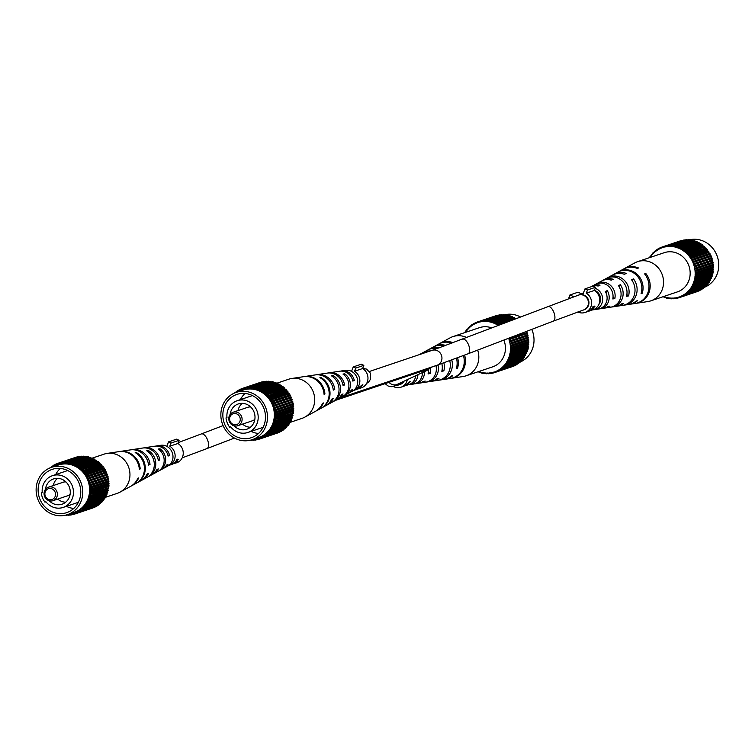 <?xml version="1.0" encoding="UTF-8"?>
<svg xmlns="http://www.w3.org/2000/svg" width="755" height="755" viewBox="0 0 755 755"><rect width="100%" height="100%" fill="white"/><g stroke="black" fill="none" stroke-linecap="round" stroke-linejoin="round"><path stroke-width="1.13" d="M407.351 379.718A10.693 9.909 71.4 0 1 401.5 387.022A10.693 9.909 71.4 0 1 400.971 387.211A10.693 9.909 71.4 0 1 393.43 386.532M415.627 375.801A10.693 9.909 71.4 0 1 409.606 384.286A10.693 9.909 71.4 0 1 409.087 384.484L406.483 385.361L410.541 381.341L404.095 386.145L400.971 387.211M404.34 386.041L409.625 382.379L406.416 385.361L404.614 385.965M409.814 381.643L410.541 381.341M403.859 381.36A7.843 7.267 71.4 0 1 400.443 384.37A7.843 7.267 71.4 0 1 400.065 384.512L398.885 384.908A7.843 7.267 -108.6 0 0 402.547 381.983M176.293 460.541L176.425 460.88A10.693 9.909 71.4 0 1 173.055 463.881L176.679 461.956L177.047 460.673L176.425 460.88M176.698 459.804L177.51 460.71L176.83 459.531M177.793 459.125L176.368 459.814M166.808 446.365L168.525 441.883L171.007 443.053L169.781 446.224A10.693 9.909 71.4 0 1 175.122 456.294A10.693 9.909 71.4 0 1 169.073 465.335A10.693 9.909 71.4 0 1 168.705 465.467L171.253 464.618A10.693 9.909 -108.6 0 0 171.772 464.419A10.693 9.909 -108.6 0 0 176.84 459.531L178.501 459.295M174.141 463.495L176.661 462.787A10.693 9.909 71.4 0 0 177.189 462.598A10.693 9.909 71.4 0 0 183.238 453.557A10.693 9.909 71.4 0 0 177.897 443.496L169.781 446.224M177.066 461.569L174.141 463.627M172.857 463.9L171.81 464.429A10.693 9.909 71.4 0 1 171.706 464.467A10.693 9.909 71.4 0 1 171.479 464.533M172.895 463.872L172.093 464.278M177.831 459.191L177.151 461.786M168.525 441.883L176.642 439.146L179.114 440.316L177.897 443.496M171.007 443.053L179.114 440.316M130.993 486.135A18.394 17.044 -108.6 0 0 131.464 485.89A18.394 17.044 -108.6 0 0 138.694 477.915L137.854 478.293A18.573 17.223 71.4 0 1 130.54 486.399L120.083 492.1A20.678 19.168 71.4 0 1 117.242 493.345L104.492 497.639M163.373 468.421A11.816 10.957 -108.6 0 0 164.203 468.015L167.685 466.118A11.117 10.306 -108.6 0 0 172.838 458.653A11.117 10.306 -108.6 0 0 160.673 445.308L156.757 445.903A11.816 10.957 -108.6 0 0 155.851 446.082M152.463 474.385A14.015 12.986 -108.6 0 0 153.293 473.97L157.937 471.441A13.08 12.127 -108.6 0 0 163.995 462.664A13.08 12.127 -108.6 0 0 158.267 449.027L159.984 448.772A12.75 11.825 71.4 0 1 165.468 461.994A12.75 11.825 71.4 0 1 159.56 470.554A12.75 11.825 71.4 0 1 158.729 470.96M141.553 480.34A16.204 15.015 -108.6 0 0 142.374 479.935L147.017 477.396A15.27 14.156 -108.6 0 0 154.095 467.156A15.27 14.156 -108.6 0 0 146.725 450.792L148.442 450.527A14.94 13.854 71.4 0 1 155.577 466.486A14.94 13.854 71.4 0 1 148.65 476.509A14.94 13.854 71.4 0 1 147.82 476.924M131.464 485.89L136.108 483.351A17.459 16.185 -108.6 0 0 144.205 471.639A17.459 16.185 -108.6 0 0 135.183 452.585L136.164 452.434A17.271 16.015 71.4 0 1 145.045 471.262A17.271 16.015 71.4 0 1 137.032 482.841A17.271 16.015 71.4 0 1 136.57 483.087M92.308 458.115L104.039 454.161A20.678 19.168 71.4 0 1 107.059 453.425A20.678 19.168 71.4 0 1 113.986 453.717A20.678 19.168 71.4 0 1 129.671 478.226A20.678 19.168 71.4 0 1 120.083 492.1M142.374 479.935A16.204 15.015 -108.6 0 0 148.518 473.404L147.055 474.074A16.525 15.317 71.4 0 1 140.751 480.822L137.032 482.841M153.293 473.97A14.015 12.986 -108.6 0 0 158.314 468.893L156.851 469.563A14.336 13.288 71.4 0 1 151.661 474.857L148.65 476.509M164.203 468.015A11.816 10.957 -108.6 0 0 168.063 464.372L166.61 465.042A12.146 11.259 71.4 0 1 162.58 468.902L159.56 470.554M125.632 450.631A17.271 16.015 71.4 0 1 126.151 450.537A17.271 16.015 71.4 0 1 127.501 450.395L126.519 450.546A17.459 16.185 -108.6 0 0 125.103 450.697L119.875 451.49A18.394 17.044 -108.6 0 0 119.356 451.575M138.609 448.668A14.94 13.854 71.4 0 1 139.231 448.555L142.629 448.045A14.336 13.288 71.4 0 1 158.352 460.588L159.805 459.908A14.015 12.986 -108.6 0 0 144.46 447.762A14.015 12.986 -108.6 0 0 143.554 447.941M107.059 453.425L118.828 451.65A18.573 17.223 71.4 0 1 139.354 469.317L140.194 468.93A18.394 17.044 -108.6 0 0 119.875 451.49M126.151 450.537L130.332 449.905A16.525 15.317 71.4 0 1 148.556 465.099L150.019 464.429A16.204 15.015 -108.6 0 0 132.163 449.631A16.204 15.015 -108.6 0 0 131.257 449.791M144.46 447.762L154.926 446.186A12.146 11.259 71.4 0 1 168.11 456.067L169.564 455.388A11.816 10.957 -108.6 0 0 156.757 445.903M149.603 446.988L151.321 446.733M139.231 448.555A14.94 13.854 71.4 0 1 139.779 448.489L138.061 448.753A15.27 14.156 -108.6 0 0 137.401 448.838L132.163 449.631M148.225 451.839L148.442 450.527M136.051 453.104L136.164 452.434M159.739 450.207L159.984 448.772M167.846 454.982L169.564 455.388M139.307 468.723L140.194 468.93M148.414 464.051L150.019 464.429M158.163 459.521L159.805 459.908M78.445 511.871L77.18 512.305L78.35 511.692L78.671 512.334L96.413 506.35A26.736 24.783 -108.6 0 0 97.14 505.925L79.398 511.909L79.03 511.295L80.143 510.578L80.511 511.182A26.736 24.783 -108.6 0 0 81.2 510.691L80.785 510.116L82.106 509.672M95.149 506.775L77.491 512.938A26.736 24.783 -108.6 0 1 76.727 513.296L76.463 512.626L75.245 513.126L75.5 513.787A26.736 24.783 -108.6 0 1 74.82 514.032L92.563 508.058A26.736 24.783 -108.6 0 0 93.252 507.813L75.5 513.787M76.727 513.296L94.469 507.313A26.736 24.783 -108.6 0 0 95.234 506.964M74.924 513.995L92.45 508.087A26.736 24.783 -108.6 0 0 92.563 508.058M77.708 456.935L77.68 456.766A26.736 24.783 -108.6 0 0 76.859 456.973L59.117 462.947L59.324 463.627L58.059 464.014L59.315 463.589M79.851 456.671L79.803 456.379A26.736 24.783 -108.6 0 0 78.973 456.511L61.23 462.485A26.736 24.783 -108.6 0 1 62.061 462.362L62.155 463.06L63.477 462.928L63.382 462.22L81.125 456.246A26.736 24.783 -108.6 0 1 81.965 456.199L81.993 456.624M84.126 456.775L84.145 456.209A26.736 24.783 -108.6 0 0 83.295 456.18L65.553 462.164A26.736 24.783 -108.6 0 1 66.402 462.192L66.383 462.9L67.714 463.004L67.733 462.305A26.736 24.783 -108.6 0 1 68.582 462.409L68.497 463.108L69.828 463.343L69.904 462.645L87.646 456.662A26.736 24.783 -108.6 0 1 88.486 456.85L88.599 457.606M68.497 463.108L86.259 457.134L86.325 456.435A26.736 24.783 -108.6 0 0 85.475 456.322L67.733 462.305M90.836 458.285L90.609 457.464A26.736 24.783 -108.6 0 0 89.788 457.2L72.046 463.183A26.736 24.783 -108.6 0 1 72.867 463.447L72.678 464.108L73.952 464.58L74.141 463.919L91.883 457.936A26.736 24.783 -108.6 0 1 92.686 458.276L92.988 459.172M95.026 460.248L94.394 459.88L94.696 459.266A26.736 24.783 -108.6 0 0 93.922 458.861L76.179 464.835A26.736 24.783 -108.6 0 1 76.953 465.24L76.651 465.863L77.841 466.552L78.142 465.939L95.885 459.965A26.736 24.783 -108.6 0 1 96.621 460.437L96.272 461.022L96.961 461.503M98.773 462.928L98.056 462.324L98.461 461.777A26.736 24.783 -108.6 0 0 97.754 461.239L79.662 467.798L78.529 467.005L78.879 466.42A26.736 24.783 -108.6 0 0 78.142 465.939M100.462 464.514L99.736 463.787L100.179 463.277A26.736 24.783 -108.6 0 0 99.528 462.683L81.38 469.204L80.313 468.308L80.709 467.76A26.736 24.783 -108.6 0 0 80.011 467.213M102.01 466.231L101.293 465.391L101.783 464.929A26.736 24.783 -108.6 0 0 101.17 464.268L82.984 470.752L81.993 469.761L82.437 469.261A26.736 24.783 -108.6 0 0 81.776 468.657M103.407 468.091L102.718 467.128L103.246 466.713A26.736 24.783 -108.6 0 0 102.689 466.005L84.947 471.988A26.736 24.783 -108.6 0 1 85.504 472.696L84.975 473.102L85.796 474.253L86.325 473.847A26.736 24.783 -108.6 0 1 86.816 474.602L86.259 474.961L86.995 476.178L87.552 475.82A26.736 24.783 -108.6 0 1 87.986 476.613L87.391 476.915L88.024 478.198L88.609 477.887A26.736 24.783 -108.6 0 1 88.977 478.717L88.363 478.963L88.892 480.293L89.505 480.048A26.736 24.783 -108.6 0 1 89.807 480.897L89.166 481.086L89.59 482.454L90.222 482.266A26.736 24.783 -108.6 0 1 90.449 483.143L89.798 483.266L90.1 484.663L90.751 484.531A26.736 24.783 -108.6 0 1 90.911 485.427L90.251 485.493L90.44 486.899L91.1 486.833A26.736 24.783 -108.6 0 1 91.185 487.73L90.515 487.739L90.591 489.155L91.261 489.146A26.736 24.783 -108.6 0 1 91.27 490.052L90.6 489.995L90.562 491.401L91.223 491.458A26.736 24.783 -108.6 0 1 91.166 492.354L90.496 492.241L90.345 493.628L91.006 493.751L108.748 487.768L90.345 493.628M104.652 470.054L104.001 468.978L104.567 468.619A26.736 24.783 -108.6 0 0 104.067 467.864L86.325 473.847M105.719 472.12L105.134 470.941L105.728 470.639A26.736 24.783 -108.6 0 0 105.294 469.836L87.552 475.82M106.615 474.282L106.106 472.989L106.719 472.743A26.736 24.783 -108.6 0 0 106.351 471.913L88.609 477.887M89.807 480.897L107.55 474.923A26.736 24.783 -108.6 0 0 107.248 474.065L89.505 480.048M106.917 475.131L107.333 476.471L107.965 476.282L90.222 482.266M90.449 483.143L108.192 477.16A26.736 24.783 -108.6 0 0 107.965 476.282M107.559 477.377L107.842 478.679L108.493 478.557L90.751 484.531M90.911 485.427L108.654 479.444A26.736 24.783 -108.6 0 0 108.493 478.557M108.012 479.661L108.182 480.926L108.843 480.85L91.1 486.833M91.185 487.73L108.928 481.756A26.736 24.783 -108.6 0 0 108.843 480.85M108.276 481.973L108.333 483.172L109.003 483.172L91.261 489.146M91.27 490.052L109.013 484.068A26.736 24.783 -108.6 0 0 109.003 483.172M108.333 484.295L108.305 485.427L108.965 485.484L91.223 491.458M91.166 492.354L108.909 486.371A26.736 24.783 -108.6 0 0 108.965 485.484M108.201 486.607L108.088 487.655M107.871 488.9L107.682 489.844L89.939 495.827L90.213 494.449L108.607 488.655A26.736 24.783 -108.6 0 0 108.748 487.768M107.682 489.844L89.939 495.827M107.342 491.146L107.106 491.986L89.364 497.96L89.751 496.63L108.125 490.882A26.736 24.783 -108.6 0 0 108.333 490.023M107.106 491.986L89.996 498.196A26.736 24.783 -108.6 0 1 89.722 499.036L89.099 498.744L88.609 500.027L89.222 500.32L106.965 494.346L88.609 500.027M89.722 499.036L107.465 493.053A26.736 24.783 -108.6 0 0 107.738 492.222M106.625 493.336L106.351 494.053M105.7 495.45L87.674 502.009L88.278 500.773L88.873 501.122L106.615 495.148A26.736 24.783 -108.6 0 0 106.965 494.346M105.426 496.026L106.021 496.375L88.269 502.358A26.736 24.783 -108.6 0 1 87.854 503.123L87.287 502.717L86.589 503.887L87.155 504.283A26.736 24.783 -108.6 0 1 86.674 505.01L86.145 504.557L85.343 505.652L85.881 506.105L103.624 500.121L103.086 499.668L85.343 505.652M87.854 503.123L105.606 497.139A26.736 24.783 -108.6 0 0 106.021 496.375M104.586 497.479L104.898 498.309L87.155 504.283M86.674 505.01L104.426 499.027A26.736 24.783 -108.6 0 0 104.898 498.309M101.765 501.235L83.956 507.284L84.843 506.275L85.343 506.775L103.086 500.791A26.736 24.783 -108.6 0 0 103.624 500.121M101.698 501.311L102.199 501.801L84.456 507.785L83.956 507.284M83.796 508.323L82.437 508.776L83.409 507.86L83.862 508.398L101.604 502.415A26.736 24.783 -108.6 0 0 102.199 501.801M100.245 502.877L100.632 503.34L82.89 509.314L82.437 508.776M80.785 510.116L99.99 503.896A26.736 24.783 -108.6 0 0 100.632 503.34M98.669 504.34L81.2 510.691M80.511 511.182L98.254 505.208A26.736 24.783 -108.6 0 0 98.943 504.717M101.293 465.391L83.55 471.365L84.466 472.441L84.947 471.988M94.394 459.88L76.651 465.863M94.696 459.266L76.953 465.24M84.145 456.209L66.402 462.192M57.087 463.683L55.832 464.108L56.096 464.769L57.323 464.268L57.059 463.608A26.736 24.783 -108.6 0 1 57.748 463.362L75.491 457.388M66.978 514.787L67.006 515.24A26.736 24.783 -108.6 0 1 66.157 515.203L66.166 515.023M107.842 478.679L90.1 484.663M88.344 457.539L70.602 463.513L71.904 463.863L72.046 463.183M55.162 464.646L53.898 465.071L54.209 465.703L55.379 465.099L55.068 464.457A26.736 24.783 -108.6 0 1 55.832 464.108M53.331 465.778L52.048 466.212L52.416 466.816L53.529 466.099L53.161 465.495A26.736 24.783 -108.6 0 1 53.898 465.071M105.134 470.941L87.391 476.915M105.728 470.639L87.986 476.613M89.364 497.96L89.996 498.196M106.106 472.989L88.363 478.963M106.719 472.743L88.977 478.717M102.718 467.128L84.975 473.102M99.736 463.787L81.993 469.761M100.179 463.277L82.437 469.261M90.609 457.464L72.867 463.447M65.572 462.438L64.26 462.881L65.591 462.872L65.553 462.164M72.593 514.485L71.329 514.91A26.736 24.783 -108.6 0 1 70.498 515.042L70.404 514.334L69.082 514.466L69.177 515.174A26.736 24.783 -108.6 0 1 68.337 515.221L67.79 514.523M104.332 497.913L86.589 503.887M103.246 466.713L85.504 472.696M98.056 462.324L80.313 468.308M98.461 461.777L80.709 467.76M67.733 462.447L66.383 462.9M76.5 512.702L75.245 513.126M108.305 485.427L90.562 491.401M107.333 476.471L89.59 482.454M92.44 458.917L74.698 464.891L75.934 465.476L76.179 464.835M71.329 514.91L71.178 514.212L72.48 513.957L72.631 514.655A26.736 24.783 -108.6 0 0 73.443 514.448L73.235 513.768L74.5 513.391L74.707 514.07A26.736 24.783 -108.6 0 0 74.82 514.032M77.18 512.305L77.491 512.938M80.323 510.861L79.03 511.295M63.439 462.636L62.155 463.06M79.803 456.379L62.061 462.362M51.633 467.081L50.311 467.524A26.736 24.783 -108.6 0 0 49.726 468.034M108.333 483.172L90.591 489.155M96.272 461.022L78.529 467.005M96.621 460.437L78.879 466.42M77.68 456.766L59.928 462.749L60.089 463.438L61.382 463.183L61.23 462.485M61.344 463.013L60.089 463.438M82.248 509.87A26.736 24.783 -108.6 0 0 82.89 509.314M108.182 480.926L90.44 486.899M90.421 458.134L72.678 464.108M90.383 496.865A26.736 24.783 -108.6 0 0 90.591 495.997M104.567 468.619L86.816 474.602M85.343 506.775A26.736 24.783 -108.6 0 0 85.881 506.105M88.873 501.122A26.736 24.783 -108.6 0 0 89.222 500.32M87.674 502.009L88.269 502.358M92.686 458.276L74.943 464.25L74.698 464.891M104.001 468.978L86.259 474.961M75.594 457.351L57.852 463.325A26.736 24.783 -108.6 0 0 57.748 463.362M52.048 466.212A26.736 24.783 -108.6 0 0 51.359 466.703L51.765 467.26M68.309 514.797L67.006 515.24M70.46 514.74L69.177 515.174M81.965 456.199L64.222 462.173A26.736 24.783 -108.6 0 0 63.382 462.22M88.486 456.85L70.743 462.824L70.602 463.513M86.325 456.435L68.582 462.409M64.222 462.173L64.26 462.881M74.698 514.023L73.443 514.448M83.862 508.398A26.736 24.783 -108.6 0 0 84.456 507.785M90.864 494.629A26.736 24.783 -108.6 0 0 91.006 493.751M101.783 464.929L83.55 471.365M84.032 470.912A26.736 24.783 -108.6 0 0 83.428 470.252M59.928 462.749A26.736 24.783 -108.6 0 0 59.117 462.947M74.943 464.25A26.736 24.783 -108.6 0 0 74.141 463.919M70.743 462.824A26.736 24.783 -108.6 0 0 69.904 462.645M57.852 463.325L58.059 464.014M78.671 512.334A26.736 24.783 -108.6 0 0 79.398 511.909M67.403 514.646L74.245 512.343A24.953 23.131 -108.6 0 0 75.462 511.89A24.953 23.131 -108.6 0 0 87.967 480.652A24.953 23.131 -108.6 0 0 58.314 465.052L51.472 467.354A24.953 23.131 -108.6 0 0 50.255 467.807A24.953 23.131 -108.6 0 0 37.75 499.046A24.953 23.131 -108.6 0 0 67.403 514.646A24.953 23.131 -108.6 0 0 68.62 514.202A24.953 23.131 -108.6 0 0 81.125 482.955A24.953 23.131 -108.6 0 0 51.472 467.354M67.837 512.211A22.81 21.149 -108.6 0 0 79.266 483.653A22.81 21.149 -108.6 0 0 52.152 469.384A22.81 21.149 -108.6 0 0 51.038 469.799A22.81 21.149 -108.6 0 0 39.609 498.357A22.81 21.149 -108.6 0 0 66.723 512.626A22.81 21.149 -108.6 0 0 67.837 512.211M60.306 468.44A22.81 21.149 -108.6 0 0 55.691 474.584M66.393 506.341A22.81 21.149 -108.6 0 0 73.782 508.445M44.951 502.151L45.913 501.764A16.752 15.534 -108.6 0 0 63.165 507.426A16.752 15.534 -108.6 0 0 63.977 507.124A16.752 15.534 -108.6 0 0 72.376 486.154A16.752 15.534 -108.6 0 0 52.463 475.678A16.752 15.534 -108.6 0 0 51.651 475.98A16.752 15.534 -108.6 0 0 42.233 492.487L41.28 492.873A17.827 16.525 -108.6 0 0 44.951 502.151L45.951 501.82M49.292 500.782A13.335 12.354 -108.6 0 0 62.07 504.189A13.335 12.354 -108.6 0 0 62.722 503.944A13.335 12.354 -108.6 0 0 69.403 487.249A13.335 12.354 -108.6 0 0 53.558 478.915A13.335 12.354 -108.6 0 0 52.907 479.161A13.335 12.354 -108.6 0 0 45.442 489.363M57.588 478.321A13.335 12.354 -108.6 0 0 53.246 485.569M57.795 499.083A13.335 12.354 -108.6 0 0 65.638 502.217M67.337 495.856A7.125 6.606 -108.6 0 0 67.695 495.742A7.125 6.606 -108.6 0 0 68.044 495.62A7.125 6.606 -108.6 0 0 70.121 494.232M65.987 481.973A7.125 6.606 -108.6 0 0 63.146 482.237A7.125 6.606 -108.6 0 0 62.797 482.36M48.093 487.315A7.125 6.606 71.4 0 1 48.443 487.183A7.125 6.606 71.4 0 1 56.908 491.647A7.125 6.606 71.4 0 1 53.341 500.565A7.125 6.606 71.4 0 1 52.992 500.697A7.125 6.606 71.4 0 1 44.517 496.243A7.125 6.606 71.4 0 1 48.093 487.315M52.312 499.414A5.7 5.285 -108.6 0 0 55.106 492.128A5.7 5.285 -108.6 0 0 48.112 488.815A5.7 5.285 -108.6 0 0 45.309 496.101A5.7 5.285 -108.6 0 0 52.312 499.414M315.722 411.173A18.394 17.044 -108.6 0 0 316.194 410.928A18.394 17.044 -108.6 0 0 323.423 402.953L322.583 403.33A18.573 17.223 71.4 0 1 315.26 411.437L304.812 417.137A20.678 19.168 71.4 0 1 301.972 418.383L289.222 422.677M348.102 393.459A11.816 10.957 -108.6 0 0 348.933 393.053L352.415 391.156A11.117 10.306 -108.6 0 0 357.568 383.691A11.117 10.306 -108.6 0 0 345.403 370.346L341.477 370.941A11.816 10.957 -108.6 0 0 340.58 371.12M337.192 399.423A14.015 12.986 -108.6 0 0 338.014 399.008L342.666 396.479A13.08 12.127 -108.6 0 0 348.725 387.702A13.08 12.127 -108.6 0 0 342.987 374.065L344.705 373.81A12.75 11.825 71.4 0 1 350.197 387.032A12.75 11.825 71.4 0 1 344.289 395.592A12.75 11.825 71.4 0 1 343.459 395.998M326.283 405.388A16.204 15.015 -108.6 0 0 327.104 404.973L331.747 402.434A15.27 14.156 -108.6 0 0 338.825 392.194A15.27 14.156 -108.6 0 0 331.454 375.83L333.172 375.565A14.94 13.854 71.4 0 1 340.297 391.524A14.94 13.854 71.4 0 1 333.37 401.547A14.94 13.854 71.4 0 1 332.549 401.962M316.194 410.928L320.837 408.389A17.459 16.185 -108.6 0 0 328.925 396.677A17.459 16.185 -108.6 0 0 319.912 377.623L320.894 377.472A17.271 16.015 71.4 0 1 329.775 396.3A17.271 16.015 71.4 0 1 321.762 407.889A17.271 16.015 71.4 0 1 321.3 408.125M277.038 383.153L288.769 379.199A20.678 19.168 71.4 0 1 291.789 378.472A20.678 19.168 71.4 0 1 298.716 378.755A20.678 19.168 71.4 0 1 314.401 403.264A20.678 19.168 71.4 0 1 304.812 417.137M327.104 404.973A16.204 15.015 -108.6 0 0 333.238 398.442L331.785 399.112A16.525 15.317 71.4 0 1 325.481 405.86L321.762 407.889M338.014 399.008A14.015 12.986 -108.6 0 0 343.034 393.931L341.581 394.601A14.336 13.288 71.4 0 1 336.39 399.895L333.37 401.547M348.933 393.053A11.816 10.957 -108.6 0 0 352.793 389.41L351.339 390.08A12.146 11.259 71.4 0 1 347.309 393.94L344.289 395.592M310.362 375.669A17.271 16.015 71.4 0 1 310.881 375.575A17.271 16.015 71.4 0 1 312.23 375.433L311.249 375.584A17.459 16.185 -108.6 0 0 309.833 375.735L304.605 376.528A18.394 17.044 -108.6 0 0 304.086 376.613M323.338 373.706A14.94 13.854 71.4 0 1 323.961 373.593L327.359 373.083A14.336 13.288 71.4 0 1 343.081 385.626L344.535 384.956A14.015 12.986 -108.6 0 0 329.189 372.81A14.015 12.986 -108.6 0 0 328.283 372.979M291.789 378.472L303.557 376.688A18.573 17.223 71.4 0 1 324.084 394.355L324.924 393.968A18.394 17.044 -108.6 0 0 304.605 376.528M310.881 375.575L315.061 374.942A16.525 15.317 71.4 0 1 333.285 390.137L334.739 389.467A16.204 15.015 -108.6 0 0 316.892 374.669A16.204 15.015 -108.6 0 0 315.986 374.829M329.189 372.81L339.646 371.224A12.146 11.259 71.4 0 1 352.84 381.105L354.293 380.426A11.816 10.957 -108.6 0 0 341.477 370.941M334.323 372.026L336.041 371.771M323.961 373.593A14.94 13.854 71.4 0 1 324.508 373.527L322.791 373.791A15.27 14.156 -108.6 0 0 322.13 373.876L316.892 374.669M332.955 376.877L333.172 375.565M320.781 378.142L320.894 377.472M344.469 375.244L344.705 373.81M352.566 380.02L354.293 380.426M324.037 393.761L324.924 393.968M333.144 389.089L334.739 389.467M342.883 384.559L344.535 384.956M263.174 436.909L261.909 437.343L263.08 436.73L263.391 437.371L281.143 431.388A26.736 24.783 -108.6 0 0 281.87 430.963L264.127 436.947L263.759 436.333L264.873 435.616L265.241 436.22A26.736 24.783 -108.6 0 0 265.93 435.729L265.515 435.154L266.836 434.71M279.869 431.813L262.221 437.975A26.736 24.783 -108.6 0 1 261.457 438.334L261.192 437.664L259.965 438.164L260.23 438.825A26.736 24.783 -108.6 0 1 259.541 439.07L277.293 433.096A26.736 24.783 -108.6 0 0 277.972 432.851L260.23 438.825M261.457 438.334L279.199 432.351A26.736 24.783 -108.6 0 0 279.963 432.002M259.654 439.032L277.179 433.125A26.736 24.783 -108.6 0 0 277.293 433.096M241.817 388.721L240.562 389.146L240.826 389.807L242.044 389.306L241.789 388.646A26.736 24.783 -108.6 0 1 242.468 388.4A26.736 24.783 -108.6 0 1 242.582 388.363L260.333 382.426A26.736 24.783 -108.6 0 0 260.22 382.426A26.736 24.783 -108.6 0 0 260.107 382.455M262.438 381.973L262.4 381.803A26.736 24.783 -108.6 0 0 261.589 382.011L243.846 387.985L244.054 388.665L242.789 389.051L244.035 388.627M264.571 381.709L264.533 381.417A26.736 24.783 -108.6 0 0 263.703 381.549L245.96 387.523A26.736 24.783 -108.6 0 1 246.791 387.4L246.885 388.098L248.206 387.966L248.112 387.258L265.854 381.284A26.736 24.783 -108.6 0 1 266.694 381.237L266.723 381.662M268.856 381.813L268.874 381.247A26.736 24.783 -108.6 0 0 268.025 381.218L250.282 387.202A26.736 24.783 -108.6 0 1 251.132 387.23L251.113 387.938L252.444 388.042L252.463 387.343A26.736 24.783 -108.6 0 1 253.312 387.447L253.227 388.145L254.558 388.381L254.633 387.683L272.376 381.7A26.736 24.783 -108.6 0 1 273.216 381.888L273.329 382.643M270.988 382.172L271.054 381.473A26.736 24.783 -108.6 0 0 270.205 381.36L252.463 387.343M275.566 383.323L275.339 382.502A26.736 24.783 -108.6 0 0 274.518 382.238L256.775 388.221A26.736 24.783 -108.6 0 1 257.597 388.485L257.398 389.146L258.682 389.618L258.871 388.957L276.613 382.974A26.736 24.783 -108.6 0 1 277.415 383.314L277.708 384.21M279.756 385.286L279.123 384.918L279.425 384.304A26.736 24.783 -108.6 0 0 278.652 383.899L260.909 389.873A26.736 24.783 -108.6 0 1 261.683 390.278L261.381 390.901L262.57 391.6L262.872 390.977L280.615 385.003A26.736 24.783 -108.6 0 1 281.351 385.475L281.002 386.06L281.69 386.551M283.502 387.966L282.785 387.362L283.182 386.815A26.736 24.783 -108.6 0 0 282.483 386.277L264.392 392.836L263.259 392.043L263.608 391.458A26.736 24.783 -108.6 0 0 262.872 390.977M285.192 389.552L284.465 388.825L284.909 388.315A26.736 24.783 -108.6 0 0 284.248 387.721L266.109 394.242L265.043 393.346L265.439 392.798A26.736 24.783 -108.6 0 0 264.741 392.26M286.74 391.269L286.022 390.429L286.504 389.967A26.736 24.783 -108.6 0 0 285.9 389.306L267.714 395.79L266.723 394.799L267.166 394.299A26.736 24.783 -108.6 0 0 266.506 393.695M288.136 393.128L287.447 392.166L287.976 391.751A26.736 24.783 -108.6 0 0 287.419 391.043L269.677 397.026A26.736 24.783 -108.6 0 1 270.233 397.734L269.705 398.14L270.526 399.291L271.054 398.885A26.736 24.783 -108.6 0 1 271.545 399.64L270.988 399.999L271.715 401.216L272.281 400.858A26.736 24.783 -108.6 0 1 272.706 401.651L272.121 401.953L272.753 403.236L273.338 402.925A26.736 24.783 -108.6 0 1 273.706 403.755L273.093 404.01L273.621 405.331L274.235 405.086A26.736 24.783 -108.6 0 1 274.527 405.935L273.895 406.124L274.31 407.492L274.943 407.304A26.736 24.783 -108.6 0 1 275.179 408.181L274.527 408.313L274.829 409.701L275.481 409.569A26.736 24.783 -108.6 0 1 275.641 410.465L274.98 410.531L275.169 411.937L275.83 411.871A26.736 24.783 -108.6 0 1 275.915 412.768L275.245 412.777L275.32 414.193L275.981 414.184A26.736 24.783 -108.6 0 1 276 415.09L275.33 415.033L275.292 416.439L275.952 416.496A26.736 24.783 -108.6 0 1 275.886 417.392L275.226 417.279L275.065 418.676L275.735 418.789L293.478 412.806L275.065 418.676M289.373 395.091L288.731 394.016L289.288 393.657A26.736 24.783 -108.6 0 0 288.797 392.902L271.054 398.885M290.448 397.168L289.863 395.979L290.448 395.677A26.736 24.783 -108.6 0 0 290.024 394.874L272.281 400.858M291.345 399.32L290.835 398.027L291.449 397.781A26.736 24.783 -108.6 0 0 291.081 396.951L273.338 402.925M274.527 405.935L292.27 399.961A26.736 24.783 -108.6 0 0 291.977 399.102L274.235 405.086M291.647 400.169L292.053 401.509L292.695 401.32L274.943 407.304M275.179 408.181L292.921 402.198A26.736 24.783 -108.6 0 0 292.695 401.32M292.289 402.415L292.572 403.717L293.223 403.595L275.481 409.569M275.641 410.465L293.384 404.482A26.736 24.783 -108.6 0 0 293.223 403.595M292.742 404.699L292.912 405.964L293.572 405.897L275.83 411.871M275.915 412.768L293.657 406.794A26.736 24.783 -108.6 0 0 293.572 405.897M292.997 407.011L293.063 408.219L293.733 408.21L275.981 414.184M276 415.09L293.742 409.106A26.736 24.783 -108.6 0 0 293.733 408.21M293.063 409.333L293.034 410.465L293.695 410.522L275.952 416.496M275.886 417.392L293.629 411.409A26.736 24.783 -108.6 0 0 293.695 410.522M292.931 411.645L292.817 412.692M292.6 413.938L292.411 414.882L274.669 420.865L274.943 419.487L293.336 413.693A26.736 24.783 -108.6 0 0 293.478 412.806M292.411 414.882L274.669 420.865M292.072 416.184L291.836 417.024L274.093 422.998L274.471 421.668L292.855 415.92A26.736 24.783 -108.6 0 0 293.063 415.061M291.836 417.024L274.726 423.234A26.736 24.783 -108.6 0 1 274.442 424.074L273.829 423.781L273.329 425.065L273.952 425.358L291.694 419.384L273.329 425.065M274.442 424.074L292.194 418.091A26.736 24.783 -108.6 0 0 292.468 417.26M291.355 418.374L291.081 419.091M290.43 420.488L272.404 427.047L273.008 425.811L273.603 426.16L291.345 420.186A26.736 24.783 -108.6 0 0 291.694 419.384M290.147 421.073L290.741 421.413L272.999 427.396A26.736 24.783 -108.6 0 1 272.583 428.161L272.017 427.755L271.319 428.925L271.885 429.331A26.736 24.783 -108.6 0 1 271.404 430.048L270.875 429.595L270.073 430.69L270.611 431.143L288.353 425.159L287.815 424.706L270.073 430.69M272.583 428.161L290.326 422.177A26.736 24.783 -108.6 0 0 290.741 421.413M289.316 422.517L289.627 423.347L271.885 429.331M271.404 430.048L289.146 424.065A26.736 24.783 -108.6 0 0 289.627 423.347M286.494 426.273L268.686 432.322L269.573 431.313L270.073 431.813L287.815 425.829A26.736 24.783 -108.6 0 0 288.353 425.159M286.428 426.349L286.928 426.839L269.186 432.823L268.686 432.322M268.525 433.361L267.166 433.814L268.138 432.898L268.591 433.436L286.334 427.453A26.736 24.783 -108.6 0 0 286.928 426.839M284.975 427.915L285.362 428.378L267.619 434.351L267.166 433.814M265.515 435.154L284.72 428.934A26.736 24.783 -108.6 0 0 285.362 428.378M283.399 429.378L265.93 435.729M265.241 436.22L282.983 430.246A26.736 24.783 -108.6 0 0 283.672 429.755M286.022 390.429L268.28 396.403L269.186 397.479L269.677 397.026M279.123 384.918L261.381 390.901M279.425 384.304L261.683 390.278M268.874 381.247L251.132 387.23M251.708 439.825L251.736 440.278A26.736 24.783 -108.6 0 1 250.886 440.24L250.886 440.061M292.572 403.717L274.829 409.701M273.074 382.577L255.332 388.551L256.634 388.9L256.775 388.221M239.882 389.684L238.618 390.108L238.939 390.741L240.109 390.137L239.797 389.495A26.736 24.783 -108.6 0 1 240.562 389.146M238.061 390.816L236.777 391.25L237.145 391.854L238.259 391.137L237.891 390.533A26.736 24.783 -108.6 0 1 238.618 390.108M289.863 395.979L272.121 401.953M290.448 395.677L272.706 401.651M274.093 422.998L274.726 423.234M290.835 398.027L273.093 404.01M291.449 397.781L273.706 403.755M287.447 392.166L269.705 398.14M284.465 388.825L266.723 394.799M284.909 388.315L267.166 394.299M275.339 382.502L257.597 388.485M250.301 387.475L248.99 387.919L250.32 387.91L250.282 387.202M257.323 439.523L256.058 439.948A26.736 24.783 -108.6 0 1 255.228 440.08L255.133 439.372L253.812 439.504L253.907 440.212A26.736 24.783 -108.6 0 1 253.067 440.259L252.519 439.561M289.061 422.951L271.319 428.925M287.976 391.751L270.233 397.734M282.785 387.362L265.043 393.346M283.182 386.815L265.439 392.798M252.463 387.485L251.113 387.938M261.221 437.74L259.965 438.164M293.034 410.465L275.292 416.439M292.053 401.509L274.31 407.492M277.17 383.955L259.418 389.929L260.664 390.524L260.909 389.873M256.058 439.948L255.907 439.25L257.2 438.995L257.361 439.693A26.736 24.783 -108.6 0 0 258.172 439.486L257.965 438.806L259.229 438.428L259.437 439.108A26.736 24.783 -108.6 0 0 259.541 439.07M261.909 437.343L262.221 437.975M265.043 435.899L263.759 436.333M248.168 387.674L246.885 388.098M264.533 381.417L246.791 387.4M236.362 392.119L235.041 392.562A26.736 24.783 -108.6 0 0 234.456 393.072M293.063 408.219L275.32 414.193M281.002 386.06L263.259 392.043M281.351 385.475L263.608 391.458M262.4 381.803L244.658 387.787L244.809 388.476L246.111 388.221L245.96 387.523M246.073 388.051L244.809 388.476M266.977 434.908A26.736 24.783 -108.6 0 0 267.619 434.351M292.912 405.964L275.169 411.937M275.141 383.172L257.398 389.146M275.113 421.903A26.736 24.783 -108.6 0 0 275.32 421.035M289.288 393.657L271.545 399.64M270.073 431.813A26.736 24.783 -108.6 0 0 270.611 431.143M273.603 426.16A26.736 24.783 -108.6 0 0 273.952 425.358M272.404 427.047L272.999 427.396M277.415 383.314L259.673 389.287L259.418 389.929M288.731 394.016L270.988 399.999M270.969 382.172L253.227 388.145M236.777 391.25A26.736 24.783 -108.6 0 0 236.088 391.741L236.485 392.298M253.038 439.835L251.736 440.278M255.19 439.778L253.907 440.212M266.694 381.237L248.952 387.211A26.736 24.783 -108.6 0 0 248.112 387.258M273.216 381.888L255.473 387.862L255.332 388.551M271.054 381.473L253.312 387.447M248.952 387.211L248.99 387.919M259.427 439.061L258.172 439.486M268.591 433.436A26.736 24.783 -108.6 0 0 269.186 432.823M275.594 419.667A26.736 24.783 -108.6 0 0 275.735 418.789M286.504 389.967L268.28 396.403M268.761 395.95A26.736 24.783 -108.6 0 0 268.157 395.29M244.658 387.787A26.736 24.783 -108.6 0 0 243.846 387.985M259.673 389.287A26.736 24.783 -108.6 0 0 258.871 388.957M255.473 387.862A26.736 24.783 -108.6 0 0 254.633 387.683M242.582 388.363L242.789 389.051M263.391 437.371A26.736 24.783 -108.6 0 0 264.127 436.947M252.132 439.693L258.974 437.381A24.953 23.131 -108.6 0 0 260.192 436.928A24.953 23.131 -108.6 0 0 272.697 405.69A24.953 23.131 -108.6 0 0 243.044 390.09L236.202 392.392A24.953 23.131 -108.6 0 0 234.984 392.845A24.953 23.131 -108.6 0 0 222.48 424.084A24.953 23.131 -108.6 0 0 252.132 439.693A24.953 23.131 -108.6 0 0 253.35 439.24A24.953 23.131 -108.6 0 0 265.854 408.002A24.953 23.131 -108.6 0 0 236.202 392.392M252.557 437.249A22.81 21.149 -108.6 0 0 263.995 408.691A22.81 21.149 -108.6 0 0 236.881 394.421A22.81 21.149 -108.6 0 0 235.768 394.837A22.81 21.149 -108.6 0 0 224.339 423.395A22.81 21.149 -108.6 0 0 251.453 437.664A22.81 21.149 -108.6 0 0 252.557 437.249M245.026 393.478A22.81 21.149 -108.6 0 0 240.42 399.621M251.122 431.379A22.81 21.149 -108.6 0 0 258.512 433.483M229.68 427.198L230.643 426.801A16.752 15.534 -108.6 0 0 247.895 432.464A16.752 15.534 -108.6 0 0 248.706 432.162A16.752 15.534 -108.6 0 0 257.106 411.192A16.752 15.534 -108.6 0 0 237.193 400.716A16.752 15.534 -108.6 0 0 236.372 401.018A16.752 15.534 -108.6 0 0 226.962 417.524L226.009 417.911A17.827 16.525 -108.6 0 0 229.68 427.198L230.681 426.858M234.022 425.82A13.335 12.354 -108.6 0 0 246.8 429.227A13.335 12.354 -108.6 0 0 247.451 428.982A13.335 12.354 -108.6 0 0 254.133 412.287A13.335 12.354 -108.6 0 0 238.287 403.953A13.335 12.354 -108.6 0 0 237.636 404.199A13.335 12.354 -108.6 0 0 230.171 414.401M242.317 403.359A13.335 12.354 -108.6 0 0 237.976 410.607M242.525 424.121A13.335 12.354 -108.6 0 0 250.367 427.255M252.066 420.894A7.125 6.606 -108.6 0 0 252.425 420.78A7.125 6.606 -108.6 0 0 252.774 420.658A7.125 6.606 -108.6 0 0 254.85 419.27M250.717 407.011A7.125 6.606 -108.6 0 0 247.866 407.275A7.125 6.606 -108.6 0 0 247.527 407.398M232.823 412.353A7.125 6.606 71.4 0 1 233.172 412.221A7.125 6.606 71.4 0 1 241.638 416.684A7.125 6.606 71.4 0 1 238.07 425.612A7.125 6.606 71.4 0 1 237.721 425.735A7.125 6.606 71.4 0 1 229.246 421.281A7.125 6.606 71.4 0 1 232.823 412.353M237.032 424.452A5.7 5.285 -108.6 0 0 239.835 417.166A5.7 5.285 -108.6 0 0 232.842 413.853A5.7 5.285 -108.6 0 0 230.039 421.139A5.7 5.285 -108.6 0 0 237.032 424.452M592.779 307.493L592.911 307.832A10.693 9.909 71.4 0 1 589.532 310.834L593.156 308.908L593.524 307.625L592.911 307.832M593.185 306.757L593.987 307.662L593.317 306.483L594.987 306.247M594.279 306.077L592.854 306.766M369.488 371.451L434.795 349.423L578.604 295.082A7.843 7.267 71.4 0 1 587.852 299.782A7.843 7.267 71.4 0 1 583.615 309.946L584.125 309.776A7.843 7.267 71.4 0 0 584.502 309.635A7.843 7.267 71.4 0 0 588.891 301.726A7.843 7.267 71.4 0 0 582.747 294.714L585.012 288.835L587.484 290.005L586.267 293.176A10.693 9.909 71.4 0 1 591.609 303.246A10.693 9.909 71.4 0 1 585.559 312.287A10.693 9.909 71.4 0 1 585.031 312.476L587.73 311.57A10.693 9.909 -108.6 0 0 588.249 311.371A10.693 9.909 -108.6 0 0 593.317 306.483M590.618 310.447L593.147 309.748A10.693 9.909 71.4 0 0 593.666 309.55A10.693 9.909 71.4 0 0 599.715 300.518A10.693 9.909 71.4 0 0 594.374 290.448L586.267 293.176M593.543 308.521L590.618 310.579M589.334 310.852L588.296 311.381A10.693 9.909 71.4 0 1 588.183 311.419A10.693 9.909 71.4 0 1 587.956 311.485M589.438 310.984L588.579 311.239M585.031 312.476A10.693 9.909 71.4 0 1 577.83 311.975M594.308 306.152L593.638 308.738M581.831 293.997L578.056 292.213L569.949 294.941L573.781 296.762M585.012 288.835L593.119 286.098L595.601 287.268L594.374 290.448M570.129 298.074L568.959 297.527L569.949 294.941M587.484 290.005L595.601 287.268M453.16 342.676A18.573 17.223 -108.6 0 0 439.608 343.563A18.573 17.223 -108.6 0 0 439.146 343.827M427.566 351.877A14.94 13.854 -108.6 0 0 421.498 353.453L419.242 354.68M422.319 353.038A15.27 14.156 71.4 0 1 423.121 352.566A15.27 14.156 71.4 0 1 430.227 350.981M444.535 345.903A17.271 16.015 -108.6 0 0 433.106 347.111L429.387 349.14A16.525 15.317 -108.6 0 0 428.585 349.612M433.568 346.875A17.459 16.185 71.4 0 1 434.031 346.611A17.459 16.185 71.4 0 1 445.78 345.441M466.684 337.523A20.678 19.168 -108.6 0 0 452.896 336.617A20.678 19.168 -108.6 0 0 450.055 337.863L439.608 343.563M434.031 346.611L438.674 344.072A18.394 17.044 71.4 0 1 451.943 343.138M439.457 347.762A16.525 15.317 -108.6 0 0 429.387 349.14M423.121 352.566L427.764 350.027A16.204 15.015 71.4 0 1 437.173 348.584M421.347 353.972A14.336 13.288 -108.6 0 0 419.572 354.576M438.882 380.171A16.525 15.317 -108.6 0 0 439.806 380.058L443.987 379.425A17.271 16.015 -108.6 0 0 451.49 375.971L452.651 375.745A17.459 16.185 71.4 0 1 445.035 379.265A17.459 16.185 71.4 0 1 444.506 379.331M450.782 378.387A18.573 17.223 -108.6 0 0 451.311 378.312L463.079 376.528A20.678 19.168 -108.6 0 0 466.099 375.801A20.678 19.168 -108.6 0 0 475.584 368.355A20.678 19.168 -108.6 0 0 477.67 350.112M466.099 375.801L492.713 366.836A20.678 19.168 -108.6 0 0 502.198 359.389A20.678 19.168 -108.6 0 0 503.887 340.061M426.584 382.021A14.336 13.288 -108.6 0 0 427.509 381.917A14.336 13.288 -108.6 0 0 438.004 364.91M435.946 365.609A14.015 12.986 71.4 0 1 425.678 382.19L420.45 382.983A13.08 12.127 71.4 0 1 419.525 383.087M451.311 378.312A18.573 17.223 -108.6 0 0 464.589 355.114M463.428 355.558A18.394 17.044 71.4 0 1 450.263 378.472L445.035 379.265M439.806 380.058A16.525 15.317 -108.6 0 0 451.773 359.946M449.725 360.701A16.204 15.015 71.4 0 1 437.975 380.331L432.738 381.124A15.27 14.156 71.4 0 1 431.813 381.237M414.287 383.88A12.146 11.259 -108.6 0 0 415.222 383.776A12.146 11.259 -108.6 0 0 424.442 371.63M422.385 372.602A11.816 10.957 71.4 0 1 413.391 384.059L409.465 384.654A11.117 10.306 71.4 0 1 408.266 384.757M417.921 374.716A11.117 10.306 71.4 0 1 409.465 384.654M415.222 383.776L418.619 383.266A12.75 11.825 -108.6 0 0 423.196 381.454L425.244 381.067A13.08 12.127 71.4 0 1 420.45 382.983M427.509 381.917L430.907 381.407A14.94 13.854 -108.6 0 0 436.918 378.812L438.957 378.415A15.27 14.156 71.4 0 1 432.738 381.124M457.606 357.766A17.459 16.185 71.4 0 1 457.53 368.214L456.36 368.44A17.271 16.015 -108.6 0 0 456.435 358.2M443.874 362.844A15.27 14.156 71.4 0 1 443.836 370.884L441.798 371.281A14.94 13.854 -108.6 0 0 441.826 363.57M430.256 368.704A13.08 12.127 71.4 0 1 430.114 373.536L428.066 373.923A12.75 11.825 -108.6 0 0 428.245 369.808M415.524 376.622A8.909 8.258 -108.6 0 0 415.722 375.754M491.769 327.915A20.678 19.168 -108.6 0 0 479.519 327.651L452.896 336.617M443.836 370.884L442.128 369.601M457.53 368.214L456.615 367.525M430.114 373.536L428.302 372.168M465.646 332.323L465.24 331.653A26.736 24.783 71.4 0 1 465.722 330.935L466.25 331.379L467.052 330.294L466.514 329.841A26.736 24.783 71.4 0 1 467.052 329.171L467.553 329.661L468.44 328.651L467.94 328.161A26.736 24.783 71.4 0 1 468.534 327.547L468.987 328.085L469.959 327.16L469.506 326.622A26.736 24.783 71.4 0 1 470.148 326.066L470.563 326.641L471.611 325.82L471.195 325.245A26.736 24.783 71.4 0 1 471.884 324.754L472.252 325.367L473.366 324.641L472.998 324.037A26.736 24.783 71.4 0 1 473.734 323.612L474.046 324.254L475.216 323.64L474.904 322.998A26.736 24.783 71.4 0 1 475.669 322.649L475.933 323.31L477.16 322.81L476.896 322.149A26.736 24.783 71.4 0 1 477.585 321.904A26.736 24.783 71.4 0 1 477.689 321.875L477.896 322.555L479.161 322.177L478.953 321.488A26.736 24.783 71.4 0 1 479.765 321.29L497.545 315.477M478.359 371.677L478.255 372.026A26.736 24.783 71.4 0 1 477.83 371.847M478.849 371.507L479.727 371.828L479.529 372.498A26.736 24.783 71.4 0 0 480.35 372.762L480.491 372.073L481.794 372.423L481.652 373.112A26.736 24.783 71.4 0 0 482.492 373.3L482.568 372.602L483.898 372.828L483.813 373.527A26.736 24.783 71.4 0 0 484.663 373.64L484.682 372.932L486.012 373.045L485.994 373.753A26.736 24.783 71.4 0 0 486.843 373.782L486.805 373.074L488.136 373.055L488.174 373.763A26.736 24.783 71.4 0 0 489.013 373.716L488.919 373.017L490.24 372.876L490.335 373.583A26.736 24.783 71.4 0 0 491.165 373.451L491.014 372.762L492.317 372.498L492.468 373.197A26.736 24.783 71.4 0 0 493.279 372.989L493.072 372.309L494.336 371.932L494.544 372.611A26.736 24.783 71.4 0 0 494.657 372.574A26.736 24.783 71.4 0 0 495.337 372.328L495.082 371.668L496.299 371.177L496.563 371.837L514.306 365.854A26.736 24.783 71.4 0 0 515.07 365.505L514.985 365.316M508.511 338.297L509.342 338.589A26.736 24.783 71.4 0 1 509.634 339.439L509.002 339.637L509.417 340.996L510.059 340.807A26.736 24.783 71.4 0 1 510.286 341.685L509.634 341.817L509.936 343.204L510.588 343.072A26.736 24.783 71.4 0 1 510.748 343.969L510.087 344.035L510.276 345.441L510.937 345.375A26.736 24.783 71.4 0 1 511.022 346.271L510.352 346.281L510.427 347.696L511.097 347.687A26.736 24.783 71.4 0 1 511.107 348.593L510.437 348.536L510.399 349.942L511.059 349.999A26.736 24.783 71.4 0 1 510.993 350.896L510.333 350.782L510.182 352.179L510.842 352.292A26.736 24.783 71.4 0 1 510.701 353.17L510.05 353L509.776 354.369L510.427 354.548A26.736 24.783 71.4 0 1 510.22 355.407L509.578 355.171L509.2 356.502L509.833 356.738A26.736 24.783 71.4 0 1 509.559 357.577L508.936 357.285L508.445 358.568L509.059 358.861A26.736 24.783 71.4 0 1 508.71 359.663L508.115 359.323L507.511 360.55L508.106 360.899A26.736 24.783 71.4 0 1 507.69 361.664L507.124 361.267L506.426 362.428L506.992 362.834A26.736 24.783 71.4 0 1 506.511 363.551L505.982 363.098L505.18 364.193L505.718 364.646A26.736 24.783 71.4 0 1 505.18 365.316L504.68 364.816L503.793 365.826L504.293 366.326A26.736 24.783 71.4 0 1 503.698 366.939L503.245 366.401L502.273 367.326L502.726 367.855A26.736 24.783 71.4 0 1 502.084 368.412L501.669 367.836L500.622 368.666L501.037 369.242A26.736 24.783 71.4 0 1 500.348 369.733L499.98 369.12L498.866 369.837L499.234 370.45A26.736 24.783 71.4 0 1 498.508 370.875L498.187 370.233L497.016 370.847L497.328 371.479A26.736 24.783 71.4 0 1 496.563 371.837M498.489 325.339L505.048 322.829M479.765 321.29L479.916 321.989L481.218 321.724L481.067 321.026A26.736 24.783 71.4 0 1 481.898 320.903L481.992 321.611L483.313 321.47L483.219 320.762A26.736 24.783 71.4 0 1 484.059 320.715L484.097 321.422L485.427 321.413L485.39 320.705A26.736 24.783 71.4 0 1 486.239 320.733L486.22 321.441L487.551 321.545L487.57 320.847A26.736 24.783 71.4 0 1 488.419 320.95L488.334 321.649L489.665 321.885L489.74 321.186A26.736 24.783 71.4 0 1 490.58 321.375L490.439 322.055L491.741 322.413L491.883 321.724A26.736 24.783 71.4 0 1 492.704 321.989L492.505 322.659L493.789 323.121L493.978 322.461A26.736 24.783 71.4 0 1 494.78 322.791L494.534 323.442L495.771 324.027L496.016 323.376A26.736 24.783 71.4 0 1 496.79 323.791L496.488 324.405L497.677 325.103L497.979 324.48A26.736 24.783 71.4 0 1 498.715 324.961M496.016 323.376L513.759 317.402A26.736 24.783 71.4 0 1 514.533 317.808L496.79 323.791M510.427 347.696L528.17 341.722L528.113 340.514M509.833 356.738L527.575 350.764L526.943 350.528L527.179 349.688M509.2 356.502L526.943 350.528M504.293 366.326L522.035 360.343A26.736 24.783 71.4 0 1 521.441 360.956L503.698 366.939M477.689 321.875L495.431 315.892A26.736 24.783 71.4 0 0 495.327 315.93L477.585 321.904M477.896 322.555L479.151 322.13M484.097 321.422L485.408 320.988M506.426 362.428L524.423 356.03M484.663 373.64L486.012 373.187M478.255 372.026L479.302 371.677M510.059 340.807L527.802 334.833L527.169 335.022L526.754 333.672M509.417 340.996L527.169 335.022M495.082 371.668L496.328 371.243M495.337 372.328L513.079 366.354A26.736 24.783 71.4 0 1 512.4 366.6A26.736 24.783 71.4 0 1 512.286 366.637L494.761 372.545M480.35 372.762L481.539 372.357M467.052 329.171L468.383 328.727M486.22 321.441L487.57 320.988M488.334 321.649L506.086 315.675L506.161 314.977L488.419 320.95M494.534 323.442L512.277 317.459L512.522 316.817L494.78 322.791M512.815 317.713L512.277 317.459M496.488 324.405L514.231 318.421L514.533 317.808M509.342 338.589L527.084 332.606A26.736 24.783 71.4 0 1 527.386 333.465L509.634 339.439M527.802 334.833A26.736 24.783 71.4 0 1 528.028 335.701L510.286 341.685M510.276 345.441L528.019 339.467L527.849 338.202M511.059 349.999L528.802 344.025L528.141 343.969L528.17 342.836M510.399 349.942L528.141 343.969M510.701 353.17L528.443 347.196A26.736 24.783 71.4 0 0 528.585 346.309L527.924 346.196L528.038 345.158M508.106 360.899L525.858 354.925A26.736 24.783 71.4 0 1 525.442 355.68L507.69 361.664M502.273 367.326L503.632 366.864M499.678 315.222L481.898 320.903M481.992 321.611L483.276 321.177M483.219 320.762L500.961 314.788A26.736 24.783 71.4 0 1 501.801 314.741L501.83 315.165M503.962 315.316L503.981 314.76L486.239 320.733M487.57 320.847L505.312 314.863A26.736 24.783 71.4 0 1 506.161 314.977M508.436 316.147L508.323 315.392A26.736 24.783 71.4 0 0 507.483 315.203L489.74 321.186M490.439 322.055L508.181 316.081M491.883 321.724L509.625 315.75A26.736 24.783 71.4 0 1 510.446 316.005L492.704 321.989M510.937 345.375L528.679 339.401A26.736 24.783 71.4 0 1 528.764 340.297L511.022 346.271M510.182 352.179L527.924 346.196M510.842 352.292L528.585 346.309M527.575 350.764A26.736 24.783 71.4 0 1 527.301 351.594L509.559 357.577M503.793 365.826L521.601 359.786M485.39 320.705L503.132 314.722A26.736 24.783 71.4 0 1 503.981 314.76M510.22 355.407L527.962 349.423A26.736 24.783 71.4 0 0 528.17 348.565L527.519 348.385L527.707 347.442M508.445 358.568L526.188 352.594L526.462 351.877M493.279 372.989L494.534 372.574M475.669 322.649L476.924 322.225M479.916 321.989L481.18 321.555M493.978 322.461L511.72 316.477A26.736 24.783 71.4 0 1 512.522 316.817M514.863 318.799L514.231 318.421M500.622 368.666L501.943 368.214M501.037 369.242L518.779 363.259A26.736 24.783 71.4 0 1 518.09 363.75L500.348 369.733M489.013 373.716L490.297 373.291M484.059 320.715L501.801 314.741M509.776 354.369L527.519 348.385M510.427 354.548L528.17 348.565M499.234 370.45L516.807 364.184M498.866 369.837L500.15 369.403M486.843 373.782L488.145 373.338M482.492 373.3L483.88 372.828M478.953 321.488L496.696 315.514A26.736 24.783 71.4 0 1 497.507 315.307M481.067 321.026L498.81 315.052A26.736 24.783 71.4 0 1 499.64 314.92M507.511 360.55L525.537 354.001M498.508 370.875L516.25 364.891A26.736 24.783 71.4 0 0 516.977 364.467M491.165 373.451L492.43 373.027M471.884 324.754L473.168 324.32M497.979 324.48L515.722 318.506A26.736 24.783 71.4 0 1 515.948 318.648M510.588 343.072L528.33 337.098A26.736 24.783 71.4 0 1 528.491 337.985L510.748 343.969M511.107 348.593L528.849 342.61A26.736 24.783 71.4 0 0 528.84 341.713L528.17 341.722M522.035 360.343L521.535 359.852M497.016 370.847L498.281 370.422M490.58 321.375L508.323 315.392M492.505 322.659L510.257 316.675L510.446 316.005M509.059 358.861L526.801 352.887L526.188 352.594M525.858 354.925L525.253 354.576M502.084 368.412L519.827 362.438A26.736 24.783 71.4 0 0 520.469 361.881L520.082 361.418M526.452 332.823L525.971 331.605M509.936 343.204L527.679 337.23L527.396 335.918M505.18 364.193L523.111 357.955M497.328 371.479L515.07 365.505M465.722 330.935L466.864 330.548M468.534 327.547L469.893 327.085M470.148 326.066L471.469 325.622M506.511 363.551L524.253 357.568A26.736 24.783 71.4 0 0 524.734 356.851L524.168 356.454M502.726 367.855L520.469 361.881M510.993 350.896L528.745 344.922A26.736 24.783 71.4 0 0 528.802 344.025M508.71 359.663L526.452 353.689A26.736 24.783 71.4 0 0 526.801 352.887M506.992 362.834L524.734 356.851M505.718 364.646L523.46 358.663L522.922 358.219M523.46 358.663A26.736 24.783 71.4 0 1 522.922 359.333L505.18 365.316M473.734 323.612L474.999 323.187M528.679 339.401L528.019 339.467M511.097 347.687L528.84 341.713M528.33 337.098L527.679 337.23M503.981 314.939A24.953 23.131 71.4 0 1 520.422 316.94M531.775 329.388A24.953 23.131 71.4 0 1 520.412 361.928M618.298 271.913A17.459 16.185 71.4 0 1 618.76 271.649L623.403 269.11A18.394 17.044 71.4 0 1 637.418 268.469L638.532 267.968A18.573 17.223 -108.6 0 0 624.328 268.601A18.573 17.223 -108.6 0 0 623.875 268.865M582.832 293.657A11.117 10.306 71.4 0 1 583.832 291.892M595.195 288.316A11.117 10.306 71.4 0 1 598.026 289.854A11.117 10.306 71.4 0 1 602.452 301.453A11.117 10.306 71.4 0 1 594.194 309.692A11.117 10.306 71.4 0 1 592.996 309.795M596.139 284.04A13.08 12.127 71.4 0 1 596.931 283.559A13.08 12.127 71.4 0 1 609.681 284.701A13.08 12.127 71.4 0 1 614.844 298.574L612.796 298.961A12.75 11.825 -108.6 0 0 607.747 285.56A12.75 11.825 -108.6 0 0 595.308 284.446L592.288 286.098A12.146 11.259 -108.6 0 0 591.495 286.579M607.048 278.076A15.27 14.156 71.4 0 1 607.851 277.604A15.27 14.156 71.4 0 1 622.733 278.935A15.27 14.156 71.4 0 1 628.566 295.922L626.518 296.319A14.94 13.854 -108.6 0 0 620.789 279.794A14.94 13.854 -108.6 0 0 606.218 278.491L603.207 280.143A14.336 13.288 -108.6 0 0 602.405 280.615M618.76 271.649A17.459 16.185 71.4 0 1 635.785 273.168A17.459 16.185 71.4 0 1 642.26 293.251L641.089 293.478A17.271 16.015 -108.6 0 0 634.672 273.659A17.271 16.015 -108.6 0 0 617.835 272.159L614.117 274.178A16.525 15.317 -108.6 0 0 613.315 274.66M635.512 303.425A18.573 17.223 -108.6 0 0 636.04 303.35L647.809 301.575A20.678 19.168 -108.6 0 0 650.829 300.839A20.678 19.168 -108.6 0 0 660.314 293.393A20.678 19.168 -108.6 0 0 654.934 264.703A20.678 19.168 -108.6 0 0 637.626 261.655A20.678 19.168 -108.6 0 0 634.785 262.9L624.328 268.601M607.851 277.604L612.494 275.065A16.204 15.015 71.4 0 1 624.328 274.301L626.282 273.433A16.525 15.317 -108.6 0 0 614.117 274.178M596.931 283.559L601.575 281.03A14.015 12.986 71.4 0 1 611.22 280.152L613.173 279.284A14.336 13.288 -108.6 0 0 603.207 280.143M590.976 286.825A11.816 10.957 71.4 0 1 598.092 286.051L600.055 285.173A12.146 11.259 -108.6 0 0 592.288 286.098M598.753 304.614A8.909 8.258 -108.6 0 0 596.884 291.628A8.909 8.258 -108.6 0 0 594.421 290.326M623.611 305.209A16.525 15.317 -108.6 0 0 624.536 305.095L628.717 304.463A17.271 16.015 -108.6 0 0 636.22 301.009L637.38 300.783A17.459 16.185 71.4 0 1 629.764 304.303A17.459 16.185 71.4 0 1 629.236 304.369M650.829 300.839L677.443 291.874A20.678 19.168 -108.6 0 0 686.927 284.427A20.678 19.168 -108.6 0 0 686.04 260.352A20.678 19.168 -108.6 0 0 664.24 252.689L637.626 261.655M611.314 307.058A14.336 13.288 -108.6 0 0 612.239 306.955A14.336 13.288 -108.6 0 0 620.384 284.729L619.119 286.692M620.384 284.729L618.439 285.598A14.015 12.986 71.4 0 1 610.408 307.238L605.18 308.021A13.08 12.127 71.4 0 1 604.245 308.125M636.04 303.35A18.573 17.223 -108.6 0 0 649.272 291.798A18.573 17.223 -108.6 0 0 645.742 273.414L645.063 274.471M645.742 273.414L644.628 273.914A18.394 17.044 71.4 0 1 648.083 292.1A18.394 17.044 71.4 0 1 634.993 303.51L629.764 304.303M624.536 305.095A16.525 15.317 -108.6 0 0 633.492 278.878L632.256 280.775M633.492 278.878L631.539 279.746A16.204 15.015 71.4 0 1 622.705 305.369L617.467 306.162A15.27 14.156 71.4 0 1 616.542 306.275M599.017 308.918A12.146 11.259 -108.6 0 0 599.942 308.814A12.146 11.259 -108.6 0 0 607.265 290.618L605.935 292.676M607.265 290.618L605.302 291.496A11.816 10.957 71.4 0 1 598.111 309.097L594.194 309.692M599.942 308.814L603.349 308.304A12.75 11.825 -108.6 0 0 607.926 306.492L609.965 306.105A13.08 12.127 71.4 0 1 605.18 308.021M612.239 306.955L615.636 306.445A14.94 13.854 -108.6 0 0 621.648 303.85L623.687 303.453A15.27 14.156 71.4 0 1 617.467 306.162M628.566 295.922L626.858 294.639M642.26 293.251L641.344 292.562M614.844 298.574L613.032 297.206M650.376 257.361L649.97 256.691A26.736 24.783 71.4 0 1 650.451 255.973L650.98 256.417L651.782 255.332L651.244 254.879A26.736 24.783 71.4 0 1 651.782 254.209L652.282 254.699L653.169 253.689L652.669 253.199A26.736 24.783 71.4 0 1 653.264 252.585L653.717 253.123L654.689 252.198L654.236 251.66A26.736 24.783 71.4 0 1 654.878 251.104L655.293 251.679L656.34 250.858L655.925 250.282A26.736 24.783 71.4 0 1 656.614 249.792L656.982 250.405L658.096 249.678L657.728 249.075A26.736 24.783 71.4 0 1 658.454 248.65L658.775 249.292L659.945 248.678L659.634 248.036A26.736 24.783 71.4 0 1 660.399 247.687L660.663 248.348L661.88 247.848L661.625 247.187A26.736 24.783 71.4 0 1 662.305 246.942A26.736 24.783 71.4 0 1 662.418 246.913L662.626 247.593L663.89 247.215L663.683 246.526A26.736 24.783 71.4 0 1 664.494 246.328L682.275 240.515M663.088 296.715L662.984 297.064A26.736 24.783 71.4 0 1 662.56 296.885M663.579 296.545L664.447 296.866L664.258 297.536A26.736 24.783 71.4 0 0 665.08 297.8L665.212 297.111L666.523 297.461L666.382 298.149A26.736 24.783 71.4 0 0 667.222 298.338L667.297 297.64L668.619 297.866L668.543 298.565A26.736 24.783 71.4 0 0 669.392 298.678L669.411 297.97L670.742 298.083L670.723 298.791A26.736 24.783 71.4 0 0 671.572 298.82L671.535 298.112L672.865 298.093L672.903 298.801A26.736 24.783 71.4 0 0 673.743 298.753L673.649 298.055L674.97 297.914L675.064 298.621A26.736 24.783 71.4 0 0 675.895 298.489L675.744 297.8L677.037 297.536L677.197 298.234A26.736 24.783 71.4 0 0 678.009 298.027L677.801 297.347L679.066 296.97L679.274 297.649A26.736 24.783 71.4 0 0 679.377 297.612A26.736 24.783 71.4 0 0 680.066 297.376L679.802 296.706L681.029 296.215L681.293 296.875L699.036 290.892A26.736 24.783 71.4 0 0 699.8 290.543L699.706 290.354M664.494 246.328L664.645 247.027L665.948 246.762L665.797 246.064A26.736 24.783 71.4 0 1 666.627 245.941L666.722 246.649L668.043 246.507L667.948 245.8A26.736 24.783 71.4 0 1 668.788 245.752L668.826 246.46L670.157 246.451L670.119 245.743A26.736 24.783 71.4 0 1 670.969 245.771L670.95 246.479L672.28 246.592L672.299 245.885A26.736 24.783 71.4 0 1 673.149 245.988L673.064 246.687L674.385 246.923L674.47 246.224A26.736 24.783 71.4 0 1 675.3 246.413L675.168 247.093L676.471 247.451L676.612 246.762A26.736 24.783 71.4 0 1 677.433 247.027L677.235 247.697L678.509 248.159L678.707 247.498A26.736 24.783 71.4 0 1 679.509 247.829L679.255 248.48L680.5 249.065L680.746 248.414A26.736 24.783 71.4 0 1 681.52 248.829L681.218 249.443L682.407 250.141L682.709 249.518A26.736 24.783 71.4 0 1 683.445 249.999L683.096 250.584L684.228 251.387L684.577 250.802A26.736 24.783 71.4 0 1 685.276 251.339L684.879 251.887L685.946 252.783L686.342 252.236A26.736 24.783 71.4 0 1 687.003 252.84L686.559 253.35L687.55 254.341L687.994 253.831A26.736 24.783 71.4 0 1 688.598 254.492L688.116 254.954L689.022 256.03L689.513 255.567A26.736 24.783 71.4 0 1 690.061 256.275L689.541 256.691L690.363 257.842L690.891 257.427A26.736 24.783 71.4 0 1 691.382 258.182L690.825 258.54L691.552 259.758L692.109 259.399A26.736 24.783 71.4 0 1 692.543 260.192L691.957 260.503L692.59 261.777L693.175 261.475A26.736 24.783 71.4 0 1 693.543 262.296L692.93 262.551L693.458 263.873L694.072 263.627A26.736 24.783 71.4 0 1 694.364 264.486L693.732 264.675L694.147 266.034L694.779 265.845A26.736 24.783 71.4 0 1 695.015 266.723L694.364 266.855L694.666 268.242L695.317 268.11A26.736 24.783 71.4 0 1 695.478 269.007L694.817 269.073L695.006 270.479L695.666 270.413A26.736 24.783 71.4 0 1 695.751 271.309L695.081 271.319L695.157 272.734L695.817 272.725A26.736 24.783 71.4 0 1 695.827 273.631L695.166 273.574L695.119 274.99L695.789 275.037A26.736 24.783 71.4 0 1 695.723 275.934L695.062 275.82L694.902 277.217L695.572 277.33A26.736 24.783 71.4 0 1 695.43 278.208L694.779 278.038L694.506 279.407L695.157 279.586A26.736 24.783 71.4 0 1 694.949 280.445L694.307 280.209L693.92 281.539L694.562 281.775A26.736 24.783 71.4 0 1 694.279 282.615L693.666 282.323L693.165 283.606L693.788 283.899A26.736 24.783 71.4 0 1 693.439 284.701L692.845 284.361L692.241 285.588L692.835 285.937A26.736 24.783 71.4 0 1 692.42 286.702L691.854 286.305L691.155 287.466L691.722 287.872A26.736 24.783 71.4 0 1 691.24 288.589L690.712 288.136L689.91 289.231L690.447 289.684A26.736 24.783 71.4 0 1 689.91 290.354L689.409 289.854L688.522 290.864L689.022 291.364A26.736 24.783 71.4 0 1 688.428 291.977L687.965 291.439L687.003 292.364L687.456 292.902A26.736 24.783 71.4 0 1 686.814 293.45L686.399 292.874L685.351 293.704L685.766 294.28A26.736 24.783 71.4 0 1 685.078 294.771L684.709 294.157L683.596 294.875L683.964 295.488A26.736 24.783 71.4 0 1 683.228 295.913L682.916 295.271L681.746 295.885L682.058 296.517A26.736 24.783 71.4 0 1 681.293 296.875M680.746 248.414L698.488 242.44A26.736 24.783 71.4 0 1 699.262 242.846L681.52 248.829M695.157 272.734L712.899 266.76L712.833 265.552M694.562 281.775L712.305 275.801L711.672 275.566L711.908 274.726M693.92 281.539L711.672 275.566M689.022 291.364L706.765 285.381A26.736 24.783 71.4 0 1 706.17 286.003L688.428 291.977M662.418 246.913L680.161 240.93A26.736 24.783 71.4 0 0 680.047 240.968L662.305 246.942M662.626 247.593L663.872 247.168M668.826 246.46L670.138 246.026M683.096 250.584L700.838 244.601L683.445 249.999M686.342 252.236L704.085 246.262A26.736 24.783 71.4 0 1 704.745 246.866L687.003 252.84M689.513 255.567L707.256 249.584A26.736 24.783 71.4 0 1 707.812 250.292L690.061 256.275M709.209 253.642L708.567 252.566L709.124 252.198A26.736 24.783 71.4 0 0 708.634 251.443L690.891 257.427M690.825 258.54L708.567 252.566M691.155 287.466L709.153 281.068M669.392 298.678L670.742 298.225M662.984 297.064L664.032 296.715M694.779 265.845L712.522 259.871L711.889 260.06L711.484 258.71M694.147 266.034L711.889 260.06M679.802 296.706L681.057 296.29M680.066 297.376L697.809 291.392A26.736 24.783 71.4 0 1 697.12 291.638A26.736 24.783 71.4 0 1 697.016 291.675L679.491 297.583M665.08 297.8L666.269 297.394M651.782 254.209L653.103 253.765M670.95 246.479L672.299 246.026M673.064 246.687L690.806 240.713L690.891 240.014L673.149 245.988M679.255 248.48L697.007 242.497L697.252 241.855L679.509 247.829M697.544 242.761L697.007 242.497M681.218 249.443L698.96 243.469L699.262 242.846M701.527 245.092L700.838 244.601M687.994 253.831L705.736 247.857A26.736 24.783 71.4 0 1 706.34 248.508L688.598 254.492M691.382 258.182L709.124 252.198M694.072 263.627L711.814 257.644A26.736 24.783 71.4 0 1 712.107 258.503L694.364 264.486M712.522 259.871A26.736 24.783 71.4 0 1 712.758 260.739L695.015 266.723M695.006 270.479L712.748 264.505L712.578 263.24M695.789 275.037L713.532 269.063L712.871 269.007L712.899 267.874M695.119 274.99L712.871 269.007M695.43 278.208L713.173 272.234A26.736 24.783 71.4 0 0 713.315 271.356L712.654 271.234L712.767 270.196M692.835 285.937L710.578 279.963A26.736 24.783 71.4 0 1 710.162 280.728L692.42 286.702M687.003 292.364L688.362 291.902M684.408 240.26L666.627 245.941M666.722 246.649L668.005 246.215M667.948 245.8L685.691 239.826A26.736 24.783 71.4 0 1 686.531 239.779L686.559 240.203M688.692 240.354L688.711 239.797L670.969 245.771M672.299 245.885L690.042 239.901A26.736 24.783 71.4 0 1 690.891 240.014M693.165 241.185L693.052 240.43A26.736 24.783 71.4 0 0 692.212 240.241L674.47 246.224M675.168 247.093L692.911 241.119M676.612 246.762L694.355 240.788A26.736 24.783 71.4 0 1 695.176 241.043L677.433 247.027M692.109 259.399L709.86 253.425A26.736 24.783 71.4 0 1 710.285 254.218L692.543 260.192M693.175 261.475L710.917 255.492A26.736 24.783 71.4 0 1 711.285 256.322L693.543 262.296M695.666 270.413L713.409 264.439A26.736 24.783 71.4 0 1 713.494 265.335L695.751 271.309M694.902 277.217L712.654 271.234M695.572 277.33L713.315 271.356M712.305 275.801A26.736 24.783 71.4 0 1 712.022 276.632L694.279 282.615M688.522 290.864L706.321 284.824M670.119 245.743L687.862 239.76A26.736 24.783 71.4 0 1 688.711 239.797M703.339 246.517L702.622 245.913L703.018 245.366L685.276 251.339M684.879 251.887L702.622 245.913M686.559 253.35L704.745 246.866M710.285 255.709L709.7 254.52L710.285 254.218M691.957 260.503L709.7 254.52M694.949 280.445L712.692 274.461A26.736 24.783 71.4 0 0 712.899 273.603L712.248 273.423L712.437 272.48M693.165 283.606L710.908 277.632L711.182 276.915M678.009 298.027L679.264 297.612M660.399 247.687L661.654 247.262M664.645 247.027L665.91 246.602M678.707 247.498L696.45 241.515A26.736 24.783 71.4 0 1 697.252 241.855M699.592 243.837L698.96 243.469M684.577 250.802L702.32 244.818A26.736 24.783 71.4 0 1 703.018 245.366M685.351 293.704L686.673 293.251M685.766 294.28L703.509 288.297A26.736 24.783 71.4 0 1 702.82 288.787L685.078 294.771M673.743 298.753L675.027 298.329M668.788 245.752L686.531 239.779M706.576 249.82L705.859 248.971L706.34 248.508M688.116 254.954L705.859 248.971M694.506 279.407L712.248 273.423M695.157 279.586L712.899 273.603M683.964 295.488L701.537 289.222M683.596 294.875L684.879 294.441M671.572 298.82L672.875 298.376M667.222 298.338L668.609 297.866M663.683 246.526L681.425 240.552A26.736 24.783 71.4 0 1 682.237 240.345M665.797 246.064L683.539 240.09A26.736 24.783 71.4 0 1 684.37 239.958M707.973 251.67L707.284 250.707L707.812 250.292M689.541 256.691L707.284 250.707M692.241 285.588L710.266 279.039M683.228 295.913L700.97 289.929A26.736 24.783 71.4 0 0 701.706 289.505M675.895 298.489L677.159 298.065M656.614 249.792L657.898 249.358M682.709 249.518L700.451 243.544A26.736 24.783 71.4 0 1 701.187 244.016M695.317 268.11L713.06 262.136A26.736 24.783 71.4 0 1 713.22 263.023L695.478 269.007M695.827 273.631L713.579 267.648A26.736 24.783 71.4 0 0 713.569 266.751L712.899 266.76M706.765 285.381L706.265 284.89M681.746 295.885L683.011 295.46M675.3 246.413L693.052 240.43M677.235 247.697L694.977 241.713L695.176 241.043M693.788 283.899L711.531 277.925L710.908 277.632M710.578 279.963L709.983 279.614M686.814 293.45L704.557 287.476A26.736 24.783 71.4 0 0 705.198 286.919L704.811 286.456M711.182 257.861L710.672 256.568L711.285 256.322M692.93 262.551L710.672 256.568M694.666 268.242L712.409 262.268L712.125 260.956M689.91 289.231L707.841 282.993M682.058 296.517L699.8 290.543M650.451 255.973L651.593 255.586M653.264 252.585L654.623 252.123M654.878 251.104L656.199 250.66M691.24 288.589L708.983 282.606A26.736 24.783 71.4 0 0 709.464 281.889L708.898 281.492M687.456 292.902L705.198 286.919M705.028 248.093L704.302 247.366M695.723 275.934L713.466 269.96A26.736 24.783 71.4 0 0 713.532 269.063M693.439 284.701L711.182 278.727A26.736 24.783 71.4 0 0 711.531 277.925M691.722 287.872L709.464 281.889M690.447 289.684L708.19 283.701L707.652 283.257M708.19 283.701A26.736 24.783 71.4 0 1 707.652 284.371L689.91 290.354M658.454 248.65L659.719 248.225M713.409 264.439L712.748 264.505M695.817 272.725L713.569 266.751M713.06 262.136L712.409 262.268M688.702 239.977A24.953 23.131 71.4 0 1 717.25 256.313A24.953 23.131 71.4 0 1 705.142 286.966M351.537 371.403L353.255 366.921L355.728 368.091L354.51 371.262A10.693 9.909 71.4 0 1 359.852 381.332A10.693 9.909 71.4 0 1 353.802 390.373A10.693 9.909 71.4 0 1 353.434 390.505L356.398 389.495L362.126 384.993M353.255 366.921L361.371 364.184L363.844 365.354L362.627 368.534A10.693 9.909 71.4 0 1 367.968 378.604A10.693 9.909 71.4 0 1 361.909 387.636A10.693 9.909 71.4 0 1 361.39 387.825L358.785 388.712L362.853 384.691M356.643 389.391L361.928 385.72L358.729 388.712L356.898 389.287M354.51 371.262L362.627 368.534M355.728 368.091L363.844 365.354M432.115 350.348A7.843 7.267 71.4 0 1 441.354 355.039A7.843 7.267 71.4 0 1 437.126 365.212L339.986 397.942M335.626 400.32L423.895 370.573A7.843 7.267 -108.6 0 0 426.764 368.704M462.438 339.146A7.843 3.681 69 0 1 468.61 344.978A7.843 3.681 69 0 1 468.043 353.793L437.126 365.212M234.428 438.06L206.927 448.593A7.843 3.681 -111 0 0 207.493 439.778A7.843 3.681 -111 0 0 201.321 433.946L178.246 442.59M422.29 371.12A7.843 7.456 64.7 0 0 426.707 370.563L396.535 384.691M547.686 306.492A7.843 3.681 69 0 1 553.859 312.325A7.843 3.681 69 0 1 553.292 321.139L583.615 309.946M389.004 382.332A7.843 7.456 64.7 0 0 397.772 384.238M366.609 383.474L368.742 381.879L370.545 379.161L370.554 373.338L366.581 369.101L362.693 368.355M223.084 425.603L201.321 433.946M432.483 366.77L426.707 370.563M423.895 370.573L427.481 369.45L425.829 369.544M468.043 353.793L553.292 321.139M206.927 448.593L182.191 457.841M385.125 383.644L388.032 385.984L391.213 386.739L398.885 384.908M578.604 295.082L583.209 293.535M171.706 464.467L172.867 464.07M63.165 507.426L78.388 502.301M52.463 475.678L67.686 470.544M48.443 487.183L63.146 482.237M52.992 500.697L67.695 495.742M242.468 388.4L260.22 382.426M247.895 432.464L263.118 427.339M237.193 400.716L252.415 395.582M233.172 412.221L247.866 407.275M237.721 425.735L252.425 420.78M588.183 311.419L589.344 311.022M512.4 366.6L494.657 372.574M697.12 291.638L679.377 297.612"/></g></svg>

